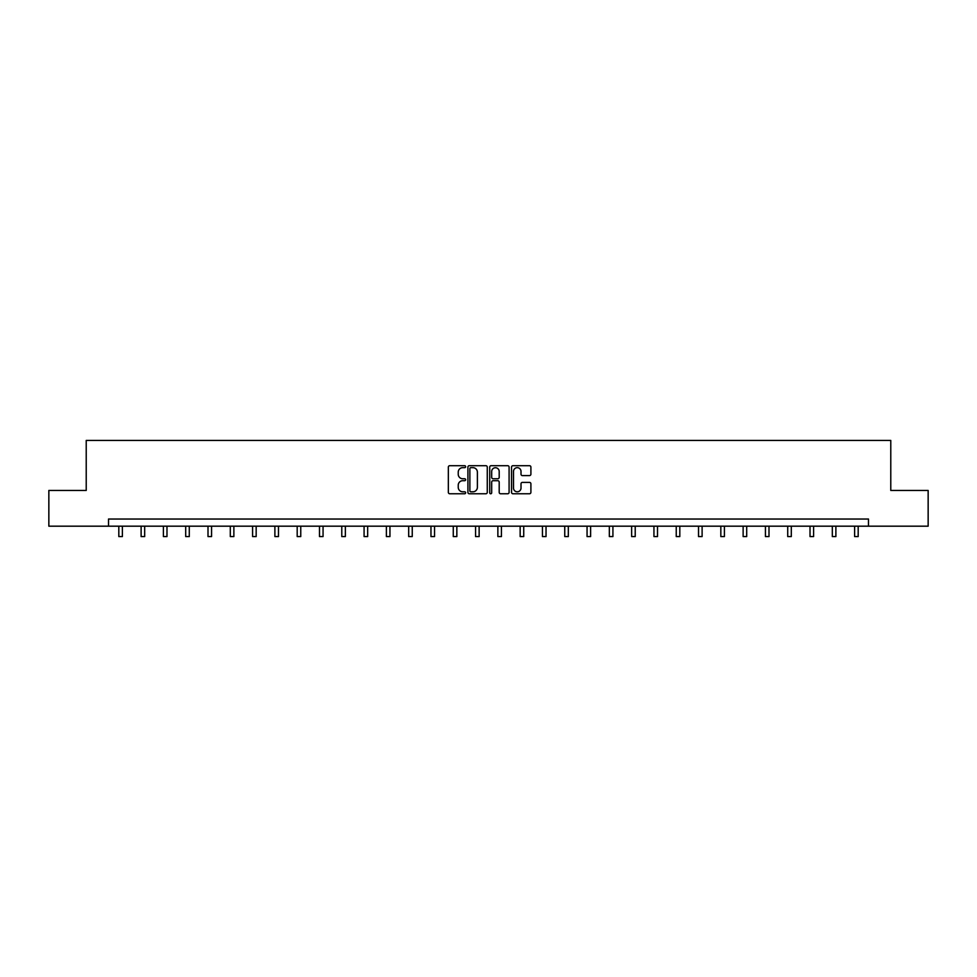 <?xml version="1.0" encoding="UTF-8"?>
<svg xmlns="http://www.w3.org/2000/svg" width="977" height="977" viewBox="0 0 977 977"><rect width="100%" height="100%" fill="white"/><g stroke="black" fill="none" stroke-linecap="round" stroke-linejoin="round"><path stroke-width="1.47" d="M465.626 466.688A0.977 0.977 0 0 0 464.649 465.699L449.75 465.699A1.404 1.404 0 0 0 448.345 467.104L448.345 492.359A1.404 1.404 0 0 0 449.75 493.764L464.649 493.764A0.977 0.977 0 0 0 465.626 492.774A0.977 0.977 0 0 0 464.649 491.797L462.719 491.797A4.494 4.494 0 0 1 458.237 487.303L458.237 485.203A4.494 4.494 0 0 1 462.719 480.708L464.649 480.708A0.977 0.977 0 0 0 465.626 479.731A0.977 0.977 0 0 0 464.649 478.754L462.719 478.754A4.494 4.494 0 0 1 458.237 474.26L458.237 472.16A4.494 4.494 0 0 1 462.719 467.665L464.649 467.665A0.977 0.977 0 0 0 465.626 466.688M529.497 475.591A1.404 1.404 0 0 0 530.902 474.187L530.902 467.104A1.404 1.404 0 0 0 529.497 465.699L512.949 465.699A1.404 1.404 0 0 0 511.545 467.104L511.545 492.359A1.404 1.404 0 0 0 512.949 493.764L529.497 493.764A1.404 1.404 0 0 0 530.902 492.359L530.902 483.798A1.404 1.404 0 0 0 529.497 482.394L522.414 482.394A1.404 1.404 0 0 0 521.01 483.798L521.01 488.048A3.749 3.749 0 0 1 517.26 491.797A3.749 3.749 0 0 1 513.511 488.048L513.511 471.415A3.749 3.749 0 0 1 517.26 467.665A3.749 3.749 0 0 1 521.01 471.415L521.01 474.187A1.404 1.404 0 0 0 522.414 475.591L529.497 475.591M108.52 526.188L48.85 526.188L48.85 490.454L86.22 490.454L86.22 440.432L890.78 440.432L890.78 490.454L928.15 490.454L928.15 526.188L868.48 526.188L868.48 519.031L108.52 519.031L108.52 526.188L868.48 526.188M487.267 467.104A1.404 1.404 0 0 0 485.874 465.699L469.314 465.699A1.404 1.404 0 0 0 467.91 467.104L467.91 492.359A1.404 1.404 0 0 0 469.314 493.764L485.874 493.764A1.404 1.404 0 0 0 487.267 492.359L487.267 467.104M491.126 465.699L507.686 465.699A1.404 1.404 0 0 1 509.09 467.104L509.09 492.359A1.404 1.404 0 0 1 507.686 493.764L500.603 493.764A1.404 1.404 0 0 1 499.198 492.359L499.198 482.113A1.404 1.404 0 0 0 497.794 480.708L493.092 480.708A1.404 1.404 0 0 0 491.687 482.113L491.687 492.774A0.977 0.977 0 0 1 490.71 493.764A0.977 0.977 0 0 1 489.733 492.774L489.733 467.104A1.404 1.404 0 0 1 491.126 465.699M470.853 467.665A0.977 0.977 0 0 0 469.876 468.642L469.876 490.82A0.977 0.977 0 0 0 470.853 491.797L472.892 491.797A4.494 4.494 0 0 0 477.387 487.303L477.387 472.16A4.494 4.494 0 0 0 472.892 467.665L470.853 467.665M499.198 471.488A3.749 3.749 0 0 0 495.449 467.739A3.749 3.749 0 0 0 491.687 471.488L491.687 477.35A1.404 1.404 0 0 0 493.092 478.754L497.794 478.754A1.404 1.404 0 0 0 499.198 477.35L499.198 471.488M118.815 526.188L118.815 536.568L122.381 536.568L122.381 526.188M141.115 526.188L141.115 536.568L144.681 536.568L144.681 526.188M163.403 526.188L163.403 536.568L166.982 536.568L166.982 526.188M185.703 526.188L185.703 536.568L189.282 536.568L189.282 526.188M208.003 526.188L208.003 536.568L211.569 536.568L211.569 526.188M230.303 526.188L230.303 536.568L233.869 536.568L233.869 526.188M252.591 526.188L252.591 536.568L256.169 536.568L256.169 526.188M274.891 526.188L274.891 536.568L278.469 536.568L278.469 526.188M297.191 526.188L297.191 536.568L300.757 536.568L300.757 526.188M319.491 526.188L319.491 536.568L323.057 536.568L323.057 526.188M341.779 526.188L341.779 536.568L345.357 536.568L345.357 526.188M364.079 526.188L364.079 536.568L367.657 536.568L367.657 526.188M386.379 526.188L386.379 536.568L389.945 536.568L389.945 526.188M408.679 526.188L408.679 536.568L412.245 536.568L412.245 526.188M430.967 526.188L430.967 536.568L434.545 536.568L434.545 526.188M453.267 526.188L453.267 536.568L456.845 536.568L456.845 526.188M475.567 526.188L475.567 536.568L479.133 536.568L479.133 526.188M497.867 526.188L497.867 536.568L501.433 536.568L501.433 526.188M520.155 526.188L520.155 536.568L523.733 536.568L523.733 526.188M542.455 526.188L542.455 536.568L546.033 536.568L546.033 526.188M564.755 526.188L564.755 536.568L568.321 536.568L568.321 526.188M587.055 526.188L587.055 536.568L590.621 536.568L590.621 526.188M609.343 526.188L609.343 536.568L612.921 536.568L612.921 526.188M631.643 526.188L631.643 536.568L635.221 536.568L635.221 526.188M653.943 526.188L653.943 536.568L657.509 536.568L657.509 526.188M676.243 526.188L676.243 536.568L679.809 536.568L679.809 526.188M698.531 526.188L698.531 536.568L702.109 536.568L702.109 526.188M720.831 526.188L720.831 536.568L724.409 536.568L724.409 526.188M743.131 526.188L743.131 536.568L746.697 536.568L746.697 526.188M765.431 526.188L765.431 536.568L768.997 536.568L768.997 526.188M787.718 526.188L787.718 536.568L791.297 536.568L791.297 526.188M810.018 526.188L810.018 536.568L813.597 536.568L813.597 526.188M832.319 526.188L832.319 536.568L835.885 536.568L835.885 526.188M854.619 526.188L854.619 536.568L858.185 536.568L858.185 526.188"/></g></svg>
